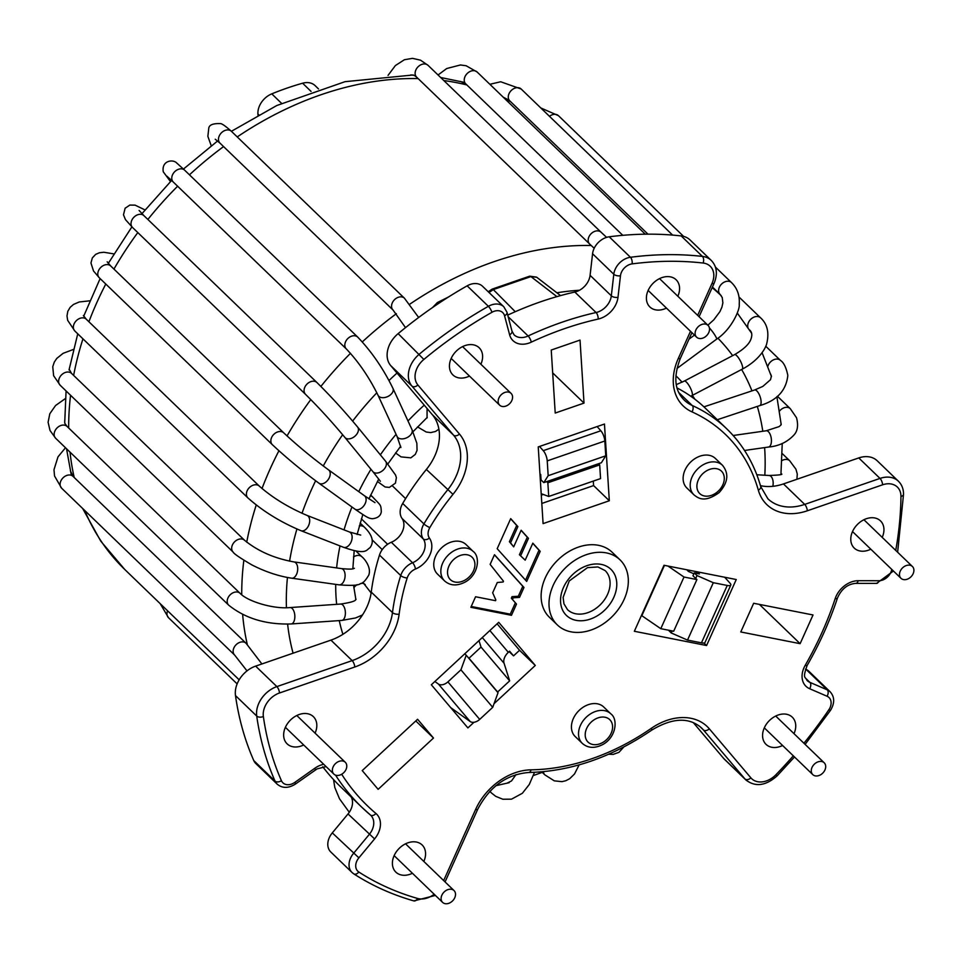 <?xml version="1.0" encoding="UTF-8"?>
<svg xmlns="http://www.w3.org/2000/svg" width="962" height="962" viewBox="0 0 962 962"><rect width="100%" height="100%" fill="white"/><g stroke="black" fill="none" stroke-linecap="round" stroke-linejoin="round"><path stroke-width="1.44" d="M697.666 315.368L711.988 283.489A4.93 1.419 24.2 0 0 714.129 283.225C717.856 273.954 716.894 266.354 711.255 260.413A24.639 18.398 134 0 0 702.416 256.409A369.648 275.986 134 0 0 630.447 257.275A16.426 12.265 134 0 0 613.804 274.254L611.327 295.803A16.426 12.265 -46 0 1 596.067 312.53L574.831 292.039A312.145 233.057 134 0 0 507.732 315.103M574.831 292.039A16.426 12.265 134 0 0 590.091 275.324L592.568 253.764A16.426 12.265 -46 0 1 609.211 236.796A369.648 275.986 -46 0 1 681.18 235.93A24.639 18.398 -46 0 1 690.019 239.935L711.255 260.413M677.116 387.987A213.576 159.464 -46 0 1 705.459 408.297L726.707 428.787A213.576 159.464 134 0 0 692.219 405.495A49.29 36.797 -46 0 1 684.271 400.12C677.669 393.458 671.26 382.058 680.399 358.273L691.918 332.648M760.449 485.642A49.29 36.797 134 0 0 783.465 483.922L804.701 504.401A49.29 36.797 -46 0 1 767.892 498.785L760.714 486.544C754.184 463.708 742.844 444.456 726.707 428.787M895.73 550.408A364.718 272.306 134 0 0 900.961 496.464A4.93 2.573 0.7 0 0 903.534 494.24C903.522 488.912 901.815 484.571 898.412 481.216L877.164 460.738A24.639 18.398 -46 0 0 858.765 457.924L783.465 483.922M805.483 669.131L806.024 669.36A16.426 12.265 -46 0 1 808.838 671.223L830.074 691.714A16.426 12.265 134 0 0 827.26 689.85L809.86 682.347A16.426 12.265 -46 0 1 807.046 680.483C805.278 676.118 802.32 679.268 807.118 665.512C819.756 643.506 829.881 620.983 837.481 597.955C841.546 588.888 847.654 584.03 855.819 583.369L876.586 583.393L893.421 571.007M443.65 880.567L475.589 809.511A54.209 40.476 -46 0 1 531.072 769.828A208.646 155.784 134 0 0 651.298 728.33A4.93 0.854 55.4 0 1 651.743 730.11C672.414 717.724 688.984 716.991 701.466 727.885A49.29 36.797 -46 0 1 703.366 729.893L744.937 778.943A24.639 18.398 134 0 0 745.875 779.954L724.639 759.463A24.639 18.398 -46 0 1 723.701 758.465L693.253 722.546M370.478 815.054A16.426 12.265 -46 0 1 370.743 815.307A16.426 12.265 -46 0 1 369.264 834.427L353.535 853.378A16.426 12.265 134 0 0 352.044 872.498L330.808 852.007A16.426 12.265 -46 0 1 332.299 832.888L348.028 813.948A16.426 12.265 134 0 0 351.166 796.981M322.775 766.762A312.145 233.057 134 0 0 340.5 786.688L361.736 807.178A312.145 233.057 134 0 0 370.298 814.898A4.93 3.271 130.2 0 0 370.406 814.994L370.743 815.307M277.104 784.078L255.868 763.587A16.426 12.265 -46 0 1 253.788 760.593A369.648 275.986 -46 0 1 235.486 695.574A24.639 18.398 -46 0 1 255.627 666.125L330.928 640.127A49.29 36.797 134 0 0 371.248 592.099A213.576 159.464 -46 0 1 379.497 555.062A16.426 12.265 -46 0 1 391.318 542.267A16.426 12.265 -46 0 0 402.032 518.446A16.426 12.265 -46 0 1 402.693 503.451A213.576 159.464 -46 0 1 426.358 469.456A49.29 36.797 134 0 0 432.275 414.634L453.511 435.113A49.29 36.797 -46 0 1 447.595 489.935A213.576 159.464 134 0 0 423.929 523.929A16.426 12.265 134 0 0 423.268 538.924A16.426 12.265 -46 0 1 412.566 562.746A16.426 12.265 134 0 0 400.733 575.541A213.576 159.464 134 0 0 392.484 612.578A49.29 36.797 -46 0 1 352.164 660.617L276.876 686.603A24.639 18.398 134 0 0 256.722 716.053A369.648 275.986 134 0 0 275.024 781.072A16.426 12.265 134 0 0 277.104 784.078C282.287 788.443 288.372 788.455 295.37 784.102L316.991 768.927L326.07 766.57M711.988 283.489A19.709 14.719 134 0 0 703.126 263.035A364.718 272.306 134 0 0 632.106 263.889A11.496 8.586 134 0 0 620.466 275.769L617.989 297.33A21.356 15.945 -46 0 1 598.16 319.071A307.215 229.377 134 0 0 531.289 342.147A21.356 15.945 -46 0 1 509.607 334.74L504.569 315.776A4.93 2.982 -14.9 0 0 506.974 312.229L503.799 306.77A16.426 12.265 134 0 0 488.383 306.313L467.147 285.834A369.648 275.986 -46 0 0 398.148 333.634A24.639 18.398 -46 0 0 390.692 365.584L432.275 414.634M467.147 285.834A16.426 12.265 -46 0 1 482.563 286.279L503.799 306.77M509.114 651.599L513.54 655.868L519.564 650.288L535.293 665.463L494.035 703.691M473.989 722.27L467.893 727.921L431.337 684.776L498.725 622.33L535.293 665.463M513.54 655.868L509.571 651.178L508.321 652.332A11.496 7.624 -40.3 0 0 504.064 663.251L482.287 637.566M519.564 650.288L497.126 623.809M504.064 663.251L509.656 680.856L497.619 692.003L468.999 658.236L481.036 647.089L478.98 640.62M496.44 690.86L497.619 692.003M509.656 680.856L481.036 647.089M660.786 628.679L684.006 577.032L696.909 579.569L673.689 631.228L660.786 628.679L641.834 615.704A11.496 3.319 24.2 0 0 641.45 615.452M547.859 482.768L599.687 464.887L600.565 478.583L548.725 496.476L547.859 482.768L546.681 481.637M303.679 744.973A18.891 14.105 -46 0 1 287.121 743.842A18.891 14.105 -46 0 1 285.401 727.308A18.891 14.105 -46 0 1 307.66 713.744A18.891 14.105 -46 0 1 313.359 716.642A18.891 14.105 -46 0 1 315.079 733.152M469.468 376.07A18.891 14.105 -46 0 1 452.91 374.94A18.891 14.105 -46 0 1 451.19 358.405A18.891 14.105 -46 0 1 473.448 344.841A18.891 14.105 -46 0 1 479.148 347.739A18.891 14.105 -46 0 1 480.88 364.237M666.438 308.08A18.891 14.105 -46 0 1 649.879 306.95A18.891 14.105 -46 0 1 652.837 283.549A18.891 14.105 -46 0 1 676.106 279.75A18.891 14.105 -46 0 1 677.837 296.248M870.814 549.206A18.891 14.105 -46 0 1 854.256 548.075A18.891 14.105 -46 0 1 857.214 524.675A18.891 14.105 -46 0 1 880.483 520.875A18.891 14.105 -46 0 1 882.214 537.373M782.599 745.49A18.891 14.105 -46 0 1 766.041 744.36A18.891 14.105 -46 0 1 762.601 736.483A18.891 14.105 -46 0 1 773.316 717.399A18.891 14.105 -46 0 1 792.267 717.159A18.891 14.105 -46 0 1 793.999 733.669M412.421 873.268A18.891 14.105 -46 0 1 395.875 872.137A18.891 14.105 -46 0 1 392.424 864.261A18.891 14.105 -46 0 1 403.15 845.177A18.891 14.105 -46 0 1 422.102 844.949A18.891 14.105 -46 0 1 423.833 861.447M620.021 559.848L612.157 552.26A45.178 33.73 134 0 0 598.532 545.322A45.178 33.73 134 0 0 550.144 569.179A45.178 33.73 134 0 0 549.434 617.303L557.299 624.891A45.178 33.73 134 0 0 612.938 615.788A45.178 33.73 134 0 0 620.021 559.848A45.178 33.73 134 0 0 606.397 552.909A45.178 33.73 134 0 0 558.02 576.767A45.178 33.73 134 0 0 557.299 624.891M753.667 603.27L740.776 631.962L800.119 643.674L813.022 614.971L753.667 603.27M555.218 413.047L584.018 403.102L580.026 340.091L551.238 350.036L555.218 413.047M433.489 738.034L417.592 719.275L362.229 770.586L378.138 789.333L433.489 738.034L415.788 720.959M473.124 551.382L466.041 544.552A20.539 15.332 134 0 0 459.848 541.402A20.539 15.332 134 0 0 437.854 552.236A20.539 15.332 134 0 0 437.53 574.11L444.6 580.94C450.204 585.822 457.046 586.195 465.139 582.082C478.775 574.639 480.435 556.457 473.124 551.382A20.539 15.332 134 0 0 466.919 548.22A20.539 15.332 134 0 0 444.937 559.066A20.539 15.332 134 0 0 444.6 580.94M610.798 713.816L603.715 706.986A20.539 15.332 134 0 0 583.116 707.238A20.539 15.332 134 0 0 571.464 727.981A20.539 15.332 134 0 0 575.204 736.543L582.287 743.373C587.878 748.256 594.72 748.628 602.813 744.516C616.462 737.072 618.121 718.891 610.798 713.816A20.539 15.332 134 0 0 590.199 714.069A20.539 15.332 134 0 0 578.547 734.8A20.539 15.332 134 0 0 582.287 743.373M722.486 465.295L715.403 458.477A20.539 15.332 134 0 0 691.209 461.532A20.539 15.332 134 0 0 686.892 488.035L693.963 494.865C698.364 498.256 704.521 503.114 719.131 492.604C728.066 482.647 729.184 473.557 722.486 465.295A20.539 15.332 134 0 0 697.185 469.432A20.539 15.332 134 0 0 693.963 494.865M512.518 599.314L513.191 597.811L519.516 597.378L523.977 587.445L494.48 554.713L490.127 564.381L503.487 581.24L503.15 581.998L497.294 582.503L492.664 592.808L495.851 599.939L495.514 600.685L475.577 596.753L470.851 607.299L511.459 615.307L516.498 604.1L511.339 598.184L512.012 596.668L518.326 596.236L522.799 586.303L494.432 554.821M532.828 543.181L525.18 560.173L520.598 555.844L528.463 538.347L521.151 530.23L513.672 546.861L510.569 542.845L517.881 526.587L510.702 518.626L497.186 548.701L526.683 581.433L540.199 551.358L532.828 543.181M706.589 645.526L736.255 579.521L664.008 565.271L634.343 631.276L706.589 645.526L703.98 643.001M609.319 500.757L604.461 424.038L538.239 446.909L543.085 523.617L609.319 500.757L593.59 485.582L593.301 481.084M697.246 571.825L699.422 573.929L694.263 572.907L692.965 575.781L696.909 579.569M686.724 569.757L688.479 571.452L693.855 573.809M684.006 577.032L667.977 566.053M598.508 463.744L599.687 464.887M541.81 503.451L593.59 485.582M548.725 496.476L541.197 493.686M467.821 657.106L468.999 658.236M800.119 643.674L759.403 604.401M584.018 403.102L552.681 372.883M519.516 597.378L518.326 596.236M513.191 597.811L512.012 596.668M516.498 604.1L511.339 598.184M511.459 615.307L510.269 614.165L515.307 602.958M471.224 606.469L510.269 614.165M523.977 587.445L522.799 586.303M520.598 555.844L519.42 554.713L527.284 537.205L521.103 530.339M513.672 546.861L509.391 541.714L516.69 525.456L510.642 518.734M525.553 580.182L539.009 550.216L532.768 543.289M540.199 551.358L539.009 550.216M517.881 526.587L516.69 525.456M510.569 542.845L509.391 541.714M528.463 538.347L527.284 537.205M311.051 91.414L302.609 83.213A272.703 203.619 -46 0 0 271.777 93.855A18.062 13.492 -46 0 0 257.924 113.997L257.996 115.175M302.609 83.213A18.062 13.492 -46 0 1 315.115 85.63L318.494 88.925M539.538 446.452L543.253 450.649A8.213 3.078 -109 0 1 547.234 460.882L548.172 475.685L543.807 482.623L601.394 462.746L605.759 455.808L604.821 441.005L547.234 460.882M543.807 482.623L541.053 479.978L540.704 474.494L539.935 473.749M597.125 426.575L600.841 430.772A8.213 3.078 71 0 1 604.821 441.005M605.759 455.808L548.172 475.685M361.387 518.855L387.614 544.288M372.342 540.043L382.227 549.627M434.872 681.505L438.383 684.018A8.213 5.447 -40.3 0 0 447.907 681.878L479.701 719.396A8.213 5.447 139.7 0 1 470.177 721.524L450.697 707.623M464.754 653.799L466.233 655.23L460.918 669.829L447.907 681.878M479.701 719.396L492.712 707.335L498.027 692.736L466.233 655.23M460.918 669.829L492.712 707.335M730.807 585.028L705.014 642.424A8.213 2.369 -155.8 0 1 701.454 642.844L727.248 585.449A8.213 2.369 24.2 0 0 730.807 585.028A8.213 2.369 24.2 0 0 730.134 583.309L724.699 577.248M668.506 630.206L671.223 632.96L687.517 640.091L701.454 642.844M694.263 572.907L697.017 575.565L695.718 578.439M727.248 585.449L713.311 582.707L697.017 575.565M687.517 640.091L713.311 582.707M672.137 630.916L671.223 632.96M688.215 570.045L687.854 570.851M696.488 571.681L695.791 573.208M815.259 775.877A8.213 6.133 134 0 0 824.061 771.536A8.213 6.133 134 0 0 824.193 762.782A8.213 6.133 134 0 0 814.068 764.441A8.213 6.133 134 0 0 812.782 774.614A8.213 6.133 134 0 0 815.259 775.877M445.093 903.655A8.213 6.133 134 0 0 453.884 899.314A8.213 6.133 134 0 0 454.016 890.559A8.213 6.133 134 0 0 443.903 892.219A8.213 6.133 134 0 0 442.616 902.392A8.213 6.133 134 0 0 445.093 903.655M709.523 328.8A8.213 6.133 134 0 0 708.032 325.372A8.213 6.133 134 0 0 697.907 327.02A8.213 6.133 134 0 0 696.62 337.193A8.213 6.133 134 0 0 704.857 337.097A8.213 6.133 134 0 0 709.523 328.8M913.9 569.925A8.213 6.133 134 0 0 912.409 566.498A8.213 6.133 134 0 0 902.284 568.145A8.213 6.133 134 0 0 900.997 578.318A8.213 6.133 134 0 0 909.234 578.222A8.213 6.133 134 0 0 913.9 569.925M318.783 483.068A8.213 5.435 -54.2 0 0 318.891 483.164A8.213 5.435 -54.2 0 0 328.114 479.701A8.213 5.435 -54.2 0 0 328.535 469.853A8.213 5.435 -54.2 0 0 328.511 469.841L364.406 495.719A8.213 5.435 -54.2 0 0 364.406 495.719A8.213 5.435 -54.2 0 1 363.997 505.579A8.213 5.435 -54.2 0 1 354.798 509.042A8.213 5.435 -54.2 0 0 354.798 509.042C367.183 517.604 368.638 518.35 372.33 518.722C377.585 518.205 380.567 515.933 381.301 511.892C380.892 504.196 381.072 506.048 372.619 496.933L372.619 496.933A8.213 6.133 134 0 0 370.322 495.707M364.49 527.26A8.213 6.133 134 0 0 364.394 527.164A8.213 6.133 134 0 0 364.357 527.14A8.213 6.133 134 0 0 359.271 525.949M362.025 556.902A8.213 6.133 134 0 0 361.892 556.77A8.213 6.133 134 0 0 361.856 556.733A8.213 6.133 134 0 0 354.04 556.637A8.213 6.133 134 0 0 353.487 556.986M357.058 584.68A8.213 6.133 134 0 0 353.848 587.842M365.223 584.631A8.213 6.133 134 0 0 365.187 584.595A8.213 6.133 134 0 0 361.219 583.261M335.594 763.491A8.213 6.133 134 0 0 333.862 774.085A8.213 6.133 134 0 0 343.987 772.438A8.213 6.133 134 0 0 345.274 762.265A8.213 6.133 134 0 0 335.594 763.491M501.382 394.576A8.213 6.133 134 0 0 499.663 405.182A8.213 6.133 134 0 0 509.776 403.535A8.213 6.133 134 0 0 511.062 393.362A8.213 6.133 134 0 0 501.382 394.576M508.321 652.332L489.862 630.543M651.298 728.33A54.209 40.476 -46 0 1 709.331 728.823L750.901 777.873A19.709 14.719 134 0 0 775.889 774.759A364.718 272.306 134 0 0 793.313 755.831M803.919 743.241A364.718 272.306 134 0 0 828.847 709.752A11.496 8.586 134 0 0 827.043 696.235L809.643 688.72A21.356 15.945 -46 0 1 805.206 665.331A307.215 229.377 134 0 0 835.16 598.689A21.356 15.945 -46 0 1 858.188 580.711L878.943 580.735A11.496 8.586 134 0 0 891.63 570.069A364.718 272.306 134 0 0 891.774 569.42M900.961 496.464A19.709 14.719 134 0 0 882.623 484.8L807.322 510.786A54.209 40.476 -46 0 1 758.333 490.163A208.646 155.784 134 0 0 691.955 411.856A54.209 40.476 -46 0 1 678.27 358.525L690.5 331.289M504.569 315.776A11.496 8.586 134 0 0 491.955 312.277A364.718 272.306 134 0 0 423.869 359.439A19.709 14.719 134 0 0 417.905 385.004L459.475 434.054A54.209 40.476 -46 0 1 452.982 494.348A208.646 155.784 134 0 0 429.858 527.561A11.496 8.586 134 0 0 429.389 538.059A21.356 15.945 -46 0 1 415.476 569.023A11.496 8.586 134 0 0 407.191 577.982A208.646 155.784 134 0 0 399.134 614.165A54.209 40.476 -46 0 1 354.786 667.003L279.485 692.989A19.709 14.719 134 0 0 263.372 716.546A364.718 272.306 134 0 0 281.433 780.699A11.496 8.586 134 0 0 294.889 782.346L314.754 768.301A21.356 15.945 -46 0 1 323.713 764.285M341.678 774.254A307.215 229.377 134 0 0 375.95 813.503A21.356 15.945 -46 0 1 374.591 838.9L358.874 857.839A11.496 8.586 134 0 0 358.814 872.005A364.718 272.306 134 0 0 417.556 898.46A19.709 14.719 134 0 0 434.163 894.239M576.094 620.346A32.035 23.918 -46 0 1 563.504 587.409A32.035 23.918 -46 0 1 601.238 564.393A32.035 23.918 -46 0 1 613.816 597.33A32.035 23.918 -46 0 1 576.094 620.346M605.122 570.586A27.104 20.238 -46 0 1 600.865 604.148A27.104 20.238 -46 0 1 567.484 609.607L563.936 603.775L563.119 597.426L569.251 580.94L587.505 567.628L597.919 566.955L605.122 570.586M664.453 565.355L641.834 615.704M541.293 495.189L543.338 494.48M492.099 289.189L493.302 289.574L489.033 292.52M515.259 311.712L493.302 289.574L530.916 276.587L529.713 276.214M536.495 277.224L530.916 276.587L556.914 296.633M467.352 554.809A15.608 11.652 134 0 0 447.546 573.16A15.608 11.652 134 0 0 468.771 577.344A15.608 11.652 134 0 0 467.352 554.809M585.221 735.593A15.608 11.652 134 0 0 606.445 739.778A15.608 11.652 134 0 0 605.026 717.243A15.608 11.652 134 0 0 585.221 735.593M718.133 491.269A15.608 11.652 134 0 0 716.714 468.722A15.608 11.652 134 0 0 696.909 487.085A15.608 11.652 134 0 0 718.133 491.269M709.331 728.823A4.93 3.271 139.7 0 1 703.366 729.893L699.47 726.142M750.901 777.873A4.93 3.271 139.7 0 1 744.937 778.943L723.701 758.465M775.889 774.759L777.068 775.913L794.504 756.974M828.847 709.752A4.93 0.734 34.2 0 0 830.567 710.245C834.86 703.018 834.691 696.837 830.074 691.714M827.043 696.235A4.93 3.151 -66.7 0 0 827.26 689.85L806.024 669.36M809.643 688.72A4.93 3.151 -66.7 0 0 809.86 682.347L805.374 678.018M805.206 665.331A4.93 1.046 29.9 0 0 807.118 665.512M835.16 598.689A4.93 1.78 18.2 0 0 837.481 597.955M858.188 580.711A4.93 2.658 90.1 0 1 855.819 583.369M878.943 580.735A4.93 2.658 90.1 0 1 876.586 583.393M891.63 570.069A4.93 2.032 13.4 0 0 892.363 569.997M898.412 481.216A24.639 18.398 134 0 0 880.002 478.415L804.701 504.401A4.93 1.852 -109 0 1 807.322 510.786M882.623 484.8A4.93 1.852 -109 0 0 880.002 478.415L858.765 457.924M758.333 490.163A4.93 3.006 -15.8 0 0 760.714 486.544M691.955 411.856A4.93 3.163 -65.6 0 0 692.219 405.495L678.883 392.628M678.27 358.525A4.93 1.419 24.2 0 0 680.399 358.273M703.126 263.035A4.93 2.85 -83.5 0 0 702.416 256.409L681.18 235.93M632.106 263.889A4.93 2.393 -97.4 0 0 630.447 257.275L609.211 236.796M620.466 275.769A4.93 2.345 -173.5 0 1 613.804 274.254L592.568 253.764M617.989 297.33A4.93 2.345 -173.5 0 1 611.327 295.803L590.091 275.324M598.16 319.071A4.93 2.164 -102.6 0 0 596.067 312.53A312.145 233.057 134 0 0 528.126 335.978A16.426 12.265 -46 0 1 514.081 334.836L512.012 331.193L506.974 312.229M531.289 342.147A4.93 1.491 -115.1 0 0 528.126 335.978L508.164 316.726M509.607 334.74A4.93 2.982 -14.9 0 0 512.012 331.193M491.955 312.277A4.93 1.215 -119.5 0 0 488.383 306.313A369.648 275.986 134 0 0 419.384 354.112A24.639 18.398 134 0 0 411.94 386.075L453.511 435.113A4.93 3.271 139.7 0 0 459.475 434.054M423.869 359.439L398.148 333.634M417.905 385.004A4.93 3.271 139.7 0 1 411.94 386.075L390.692 365.584M452.982 494.348L426.358 469.456M429.858 527.561A4.93 0.998 -149.5 0 1 423.929 523.929L402.693 503.451M429.389 538.059A4.93 3.247 144.9 0 1 423.268 538.924L402.032 518.446M415.476 569.023A4.93 1.659 -112.4 0 0 412.566 562.746L391.318 542.267M407.191 577.982A4.93 1.816 -162.5 0 1 400.733 575.541L379.497 555.062M399.134 614.165A4.93 2.309 -172.7 0 1 392.484 612.578L371.248 592.099M354.786 667.003A4.93 1.852 -109 0 0 352.164 660.617L330.928 640.127M279.485 692.989A4.93 1.852 -109 0 0 276.876 686.603L255.627 666.125M263.372 716.546A4.93 2.838 171.9 0 1 256.722 716.053L235.486 695.574M281.433 780.699A4.93 3.139 156.2 0 1 275.024 781.072L253.788 760.593M294.889 782.346A4.93 0.806 54.7 0 1 295.37 784.102M314.754 768.301A4.93 0.806 54.7 0 1 315.247 770.045M335.558 775.131A312.145 233.057 134 0 0 361.736 807.178L370.406 814.994A4.93 3.271 130.2 0 0 375.95 813.503M374.591 838.9L348.028 813.948M358.874 857.839L332.299 832.888M358.814 872.005A4.93 3.247 122.8 0 1 353.788 873.869L352.044 872.498A16.426 12.265 134 0 0 353.451 873.604A4.93 3.247 122.8 0 0 353.788 873.869C372.053 885.641 392.075 894.66 413.828 900.913L435.389 895.418M417.556 898.46A4.93 3.042 106 0 1 413.828 900.913M475.589 809.511A4.93 1.419 24.2 0 0 477.717 809.258C489.694 786.567 506.721 774.314 528.787 772.486C570.731 771.488 611.724 757.359 651.743 730.11M531.072 769.828A4.93 2.633 89.2 0 1 528.787 772.486M764.826 475.228A272.715 203.619 134 0 0 764.622 447.607M762.806 431.265A272.715 203.619 134 0 0 757.322 406.409M751.971 390.873A272.715 203.619 134 0 0 741.63 369.48M732.659 355.639A272.715 203.619 134 0 0 717.892 338.191M579.545 290.235A272.715 203.619 134 0 0 556.878 292.773M397.017 373.04A272.715 203.619 134 0 0 389.009 380.507M376.851 392.749A272.715 203.619 134 0 0 352.645 421.091M342.652 434.728A272.715 203.619 134 0 0 323.256 465.969M315.62 480.76A272.715 203.619 134 0 0 301.996 513.299M296.921 529.016A272.715 203.619 134 0 0 289.586 561.171M287.446 577.489A272.715 203.619 134 0 0 286.435 607.719M287.614 624.122A272.715 203.619 134 0 0 293.085 653.198M675.889 375.781A216.45 161.604 -46 0 1 682.082 382.191M692.375 395.394A216.45 161.604 -46 0 1 694.829 399.194M342.905 634.319A216.45 161.604 -46 0 1 339.261 620.61M336.664 604.316A216.45 161.604 -46 0 1 335.714 584.379M336.616 567.917A216.45 161.604 -46 0 1 340.031 545.935M344.047 529.87A216.45 161.604 -46 0 1 351.972 507.01M358.778 491.666A216.45 161.604 -46 0 1 370.959 469.288M380.363 454.834A216.45 161.604 -46 0 1 396.055 434.319M407.996 420.971A216.45 161.604 -46 0 1 424.242 405.158M591.209 245.514A305.579 228.15 134 0 0 409.8 304.172M396.38 313.684A305.579 228.15 134 0 0 362.325 341.907M350.493 353.307A305.579 228.15 134 0 0 320.887 386.423M310.798 399.579A305.579 228.15 134 0 0 287.025 435.954M278.92 450.781A305.579 228.15 134 0 0 262.001 488.564M256.229 505.026A305.579 228.15 134 0 0 246.717 542.195M243.843 560.293A305.579 228.15 134 0 0 241.739 594.781M242.628 614.477A305.579 228.15 134 0 0 247.282 644.456M721.235 295.695A305.579 228.15 134 0 0 712.145 287.65M443.831 80.555A305.579 228.15 -46 0 1 456.878 82.72A305.579 228.15 -46 0 1 466.871 84.945M504.809 98.713A305.579 228.15 -46 0 1 510.666 101.719M239.153 679.821L124.807 569.528A305.579 228.15 -46 0 1 84.716 510.473M74.218 477.525A305.579 228.15 -46 0 1 70.022 452.116M68.675 428.006A305.579 228.15 -46 0 1 70.563 395.274M73.629 375.408A305.579 228.15 -46 0 1 82.948 338.828M88.901 321.753A305.579 228.15 -46 0 1 105.784 284.03M113.949 269.083A305.579 228.15 -46 0 1 137.806 232.576M147.871 219.456A305.579 228.15 -46 0 1 177.621 186.219M189.466 174.819A305.579 228.15 -46 0 1 223.569 146.585M237.229 136.929A305.579 228.15 -46 0 1 418.133 78.595M257.924 113.997L258.73 114.767M600.841 430.772L543.253 450.649M392.676 486.135L405.603 498.617M438.383 684.018L470.177 721.524M271.777 93.855L281.517 103.307M160.209 603.679L168.482 617.676A8.213 6.133 -46 0 1 167.592 610.798M489.802 791.389L491.305 792.844A8.213 6.133 -46 0 1 491.269 792.82A8.213 6.133 -46 0 1 490.139 791.029M542.279 772.378L544.865 774.867A8.213 6.133 -46 0 1 544.841 774.855A8.213 6.133 -46 0 1 543.422 771.957M781.962 460.582A8.213 6.133 -46 0 1 789.706 460.774A8.213 6.133 -46 0 1 789.718 460.786A8.213 6.133 -46 0 1 789.778 460.846M781.685 473.977C782.791 474.651 778.583 475.156 769.035 475.481A8.213 4.606 93.4 0 1 773.135 482.082A8.213 4.606 93.4 0 1 772.811 486.315M779.545 411.051A8.213 6.133 -46 0 1 787.253 407.335A8.213 6.133 -46 0 1 790.271 408.658A8.213 6.133 -46 0 1 790.295 408.682A8.213 6.133 -46 0 1 790.343 408.73M781.084 423.364L780.916 425.036L779.1 426.611L766.197 430.784A8.213 3.944 81.9 0 1 769.287 432.756A8.213 3.944 81.9 0 1 771.404 441.498A8.213 3.944 81.9 0 1 768.518 447.041L768.518 447.041C778.811 446.14 787.313 442.111 793.999 434.968C797.642 430.976 798.484 425.24 796.524 417.736L790.271 408.658L777.416 396.26M767.856 366.33A8.213 6.133 -46 0 1 771.44 361.099A8.213 6.133 -46 0 1 780.447 360.413A8.213 6.133 -46 0 1 780.471 360.425A8.213 6.133 -46 0 1 780.591 360.558M770.67 374.182L771.404 376.07L770.502 379.701L762.842 386.399L754.593 390.007A8.213 3.139 71.6 0 1 754.593 390.007A8.213 3.139 71.6 0 1 755.218 389.971A8.213 3.139 71.6 0 1 760.389 397.595A8.213 3.139 71.6 0 1 759.764 405.603A8.213 3.139 71.6 0 1 759.752 405.603C776.839 400.637 786.207 390.572 787.83 375.408C786.207 367.496 783.753 362.506 780.447 360.413M747.955 327.549A8.213 6.133 -46 0 1 747.907 324.182A8.213 6.133 -46 0 1 753.366 317.4A8.213 6.133 -46 0 1 760.593 317.821A8.213 6.133 -46 0 1 760.629 317.869L738.996 296.993M684.235 381.12A8.213 2.213 62.3 0 1 684.271 381.084L734.559 354.641A8.213 2.213 62.3 0 1 740.343 360.882A8.213 2.213 62.3 0 1 742.207 369.18C759.463 360.089 765.668 347.871 766.642 343.975C769.408 332.78 767.387 324.062 760.593 317.821M676.346 384.596L684.271 381.096A8.213 2.213 62.3 0 1 690.055 387.325A8.213 2.213 62.3 0 1 691.918 395.635A8.213 2.213 62.3 0 1 691.87 395.647M549.47 116.318A8.213 6.133 -46 0 1 558.465 115.68L540.812 107.96M720.165 294.456A8.213 6.133 -46 0 1 720.117 294.42A8.213 6.133 -46 0 1 719.973 294.276A8.213 6.133 -46 0 1 721.452 284.187A8.213 6.133 -46 0 1 731.457 282.527A8.213 6.133 -46 0 1 731.517 282.587L715.415 267.063M709.403 327.91A8.213 1.202 53.5 0 1 714.682 334.8A8.213 1.202 53.5 0 1 716.57 339.189C731.841 329.22 740.223 308.994 739.225 304.365C739.898 295.514 737.313 288.227 731.457 282.539M647.979 234.163L509.776 100.854A8.213 6.133 -46 0 1 511.062 90.693A8.213 6.133 -46 0 1 521.188 89.033L500.685 81.758L489.862 84.295M460.365 81.397L465.74 83.85A8.213 6.133 -46 0 1 467.027 73.689A8.213 6.133 -46 0 1 477.152 72.03L466.125 65.741L460.425 64.971L446.729 68.53L438.047 74.976M410.834 74.904L414.189 75.361L416.618 77.128A8.213 6.133 -46 0 1 417.905 66.967A8.213 6.133 -46 0 1 428.018 65.308L420.478 60.161L412.47 58.345L404.413 59.728L395.37 65.572L388.035 75.397M594.179 248.292L589.67 244.047A8.213 6.133 -46 0 1 590.957 233.874A8.213 6.133 -46 0 1 601.07 232.227L428.018 65.308M215.235 139.225L219.985 143.122A8.213 6.133 -46 0 1 220.238 134.199A8.213 6.133 -46 0 1 231.397 131.301L276.815 105.507L345.057 81.674L413.251 74.976M393.205 310.197A8.213 6.133 -46 0 1 393.073 310.065A8.213 6.133 -46 0 1 393.049 310.041A8.213 6.133 -46 0 1 393.302 301.118A8.213 6.133 -46 0 1 404.425 298.184A8.213 6.133 -46 0 1 404.449 298.22A8.213 6.133 -46 0 1 404.593 298.364M166.907 176.178L173.268 182.022A8.213 6.133 -46 0 1 171.837 179.16A8.213 6.133 -46 0 1 176.154 170.49A8.213 6.133 -46 0 1 184.668 170.202L176.731 163.011C172.98 158.946 161.412 160.57 163.251 171.777L170.478 181.59M173.268 182.022L346.32 348.941A8.213 6.133 -46 0 1 346.32 348.941A8.213 6.133 -46 0 1 344.889 346.079A8.213 6.133 -46 0 1 349.194 337.409A8.213 6.133 -46 0 1 357.708 337.097A8.213 6.133 -46 0 1 357.732 337.109A8.213 6.133 -46 0 1 357.792 337.181M377.994 395.154A8.213 5.243 -24.8 0 0 378.03 395.238A8.213 5.243 -24.8 0 0 379.87 397.053A8.213 5.243 -24.8 0 0 389.382 395.635A8.213 5.243 -24.8 0 0 392.953 388.383A8.213 5.243 -24.8 0 0 392.953 388.371A8.213 5.243 -24.8 0 0 392.905 388.275M392.953 388.371L411.964 429.581A8.213 5.243 -24.8 0 1 408.393 436.844A8.213 5.243 -24.8 0 1 398.881 438.263A8.213 5.243 -24.8 0 1 397.053 436.471A8.213 5.243 -24.8 0 0 397.053 436.471L378.03 395.25A8.213 5.243 -24.8 0 0 378.03 395.25C369.119 377.236 358.561 361.808 346.344 348.953M144.985 209.908L135.089 205.146L129.846 205.074L125.132 208.225L123.485 214.791L125.469 219.625L132.528 227.477A8.213 6.133 -46 0 1 133.814 217.316A8.213 6.133 -46 0 1 143.927 215.656L139.105 210.45M305.675 394.48A8.213 6.133 -46 0 1 305.591 394.408A8.213 6.133 -46 0 1 305.579 394.396A8.213 6.133 -46 0 1 306.854 384.235A8.213 6.133 -46 0 1 316.967 382.551A8.213 6.133 -46 0 1 316.991 382.575A8.213 6.133 -46 0 1 317.075 382.66M344.793 437.313A8.213 5.447 -39.3 0 0 344.865 437.397A8.213 5.447 -39.3 0 0 344.865 437.409A8.213 5.447 -39.3 0 0 354.665 436.423A8.213 5.447 -39.3 0 0 357.587 427.02A8.213 5.447 -39.3 0 0 357.587 427.008A8.213 5.447 -39.3 0 0 357.503 426.912M305.591 394.408C318.807 407.491 331.89 421.825 344.865 437.397L372.847 471.596A8.213 5.447 -39.3 0 0 382.648 470.61A8.213 5.447 -39.3 0 0 385.57 461.207A8.213 5.447 -39.3 0 0 385.558 461.195L357.587 427.008C344.24 410.966 330.7 396.152 316.967 382.563L143.927 215.656M113.865 253.884L103.86 252.26L99.411 252.753L95.683 254.365L92.316 257.936L90.957 263.011L93.518 270.983L99.302 277.79A8.213 6.133 -46 0 1 100.589 267.616A8.213 6.133 -46 0 1 110.714 265.969L107.167 261.784M272.499 444.829A8.213 6.133 -46 0 1 272.366 444.709A8.213 6.133 -46 0 1 272.354 444.697A8.213 6.133 -46 0 1 273.641 434.535A8.213 6.133 -46 0 1 283.754 432.864A8.213 6.133 -46 0 1 283.766 432.876A8.213 6.133 -46 0 1 283.898 433.02M354.798 509.042L318.903 483.177A8.213 5.435 -54.2 0 0 318.903 483.177C302.032 470.755 286.52 457.936 272.378 444.709L99.302 277.79M89.779 300.817L79.221 301.972L73.473 304.461L70.202 307.287L67.809 311.303L66.991 315.945L67.653 320.298L74.856 331.036A8.213 6.133 -46 0 1 76.154 320.863A8.213 6.133 -46 0 1 86.267 319.216L83.369 315.512M74.856 331.036L247.919 497.943A8.213 6.133 -46 0 1 247.895 497.919A8.213 6.133 -46 0 1 249.218 487.758A8.213 6.133 -46 0 1 259.319 486.123A8.213 6.133 -46 0 1 259.343 486.147C272.607 497.799 288.48 507.539 306.962 515.379L306.962 515.379A8.213 5.219 -68.7 0 1 306.986 515.391A8.213 5.219 -68.7 0 1 308.862 524.927A8.213 5.219 -68.7 0 1 301.034 530.711A8.213 5.219 -68.7 0 1 301.01 530.699A8.213 5.219 -68.7 0 1 300.926 530.663M301.01 530.699L343.446 547.27A8.213 5.219 -68.7 0 0 343.47 547.282A8.213 5.219 -68.7 0 0 351.298 541.51A8.213 5.219 -68.7 0 0 349.422 531.974A8.213 5.219 -68.7 0 0 349.41 531.962L360.726 535.088M73.425 349.434L63.119 353.331L56.782 358.417L54.293 362.109L52.754 366.726L53.619 375.697L60.125 385.209A8.213 6.133 -46 0 1 61.412 375.036A8.213 6.133 -46 0 1 71.525 373.388L69.168 369.204M60.125 385.209L233.177 552.116A8.213 6.133 -46 0 1 233.141 552.092A8.213 6.133 -46 0 1 234.487 541.931A8.213 6.133 -46 0 1 244.576 540.295A8.213 6.133 -46 0 1 244.625 540.331C258.069 551.262 274.507 558.453 293.939 561.916A8.213 4.81 -82 0 0 293.939 561.916A8.213 4.81 -82 0 1 297.583 570.707A8.213 4.81 -82 0 1 291.714 578.198A8.213 4.81 -82 0 1 291.678 578.186A8.213 4.81 -82 0 1 291.618 578.186M291.678 578.186L339.069 584.848A8.213 4.81 -82 0 0 339.093 584.848A8.213 4.81 -82 0 0 344.973 577.368A8.213 4.81 -82 0 0 341.354 568.578A8.213 4.81 -82 0 0 341.342 568.578L293.963 561.916M65.404 398.557L55.58 405.507L49.808 413.756L48.1 422.27L50.012 430.483L55.64 438.251A8.213 6.133 -46 0 1 55.363 430.146A8.213 6.133 -46 0 1 63.3 425.06A8.213 6.133 -46 0 1 67.051 426.431L64.803 423.292L64.682 420.863M55.64 438.251L228.703 605.17A8.213 6.133 -46 0 1 228.667 605.146A8.213 6.133 -46 0 1 228.439 597.041A8.213 6.133 -46 0 1 236.363 591.967A8.213 6.133 -46 0 1 240.103 593.35A8.213 6.133 -46 0 1 240.127 593.374C247.787 601.539 273.761 609.283 290.043 607.563A8.213 4.209 -94 0 0 290.043 607.563A8.213 4.209 -94 0 0 289.959 607.575M291.113 623.953A8.213 4.209 -94 0 0 291.197 623.953A8.213 4.209 -94 0 0 294.841 617.339A8.213 4.209 -94 0 0 291.979 608.297A8.213 4.209 -94 0 0 290.055 607.563L340.584 604.052C360.065 601.202 354.509 598.977 356.06 599.278M340.584 604.052A8.213 4.209 -94 0 1 342.52 604.773A8.213 4.209 -94 0 1 345.37 613.828A8.213 4.209 -94 0 1 341.726 620.43L291.197 623.953C266.161 624.771 245.322 618.506 228.667 605.146M65.488 447.751L57.985 456.878L53.98 469.733L54.545 476.01L61.592 488.167A8.213 6.133 -46 0 1 63.324 477.573A8.213 6.133 -46 0 1 73.004 476.346L70.382 470.839M247.006 670.887L234.656 655.086A8.213 6.133 -46 0 1 236.375 644.48A8.213 6.133 -46 0 1 246.056 643.265L73.004 476.346M488.239 291.763L492.063 289.153L529.689 276.154M529.665 276.166L536.568 277.128L560.557 295.611M745.875 779.954C755.314 787.241 765.716 785.894 777.068 775.913M805.122 744.396L830.567 710.245M897.63 552.236L903.534 494.24M699.073 316.726L714.129 283.225M445.057 881.926L477.717 809.258M495.911 785.689L509.163 782.683M533.441 775.516L544.408 771.584M780.94 474.35L782.238 443.434M781.204 424.591L776.887 396.693M771.452 376.551L762.06 352.669M751.358 332.852L737.289 313.047M721.223 295.683L712.373 287.145M509.138 100.301L503.222 97.174M463.407 82.179L440.644 77.489M124.807 569.528L100.83 541.245L82.648 508.477M71.068 473.749L66.534 448.761M64.707 423.027L66.077 390.957M69.023 369.985L77.754 333.826M83.706 316.173L100.12 278.583M108.285 263.384L131.89 226.864M141.943 213.684L171.621 180.447M183.477 169.047L217.616 140.969M361.243 616.798L360.858 615.836M355.868 599.518L353.559 585.281M352.85 568.77L354.196 550.697M357.106 534.511L362.818 514.538M368.915 498.893L378.715 479.076M387.83 463.997L400.673 446.188M412.951 431.782L427.224 417.4M237.133 683.898L168.482 617.676M491.281 792.82L495.719 796.344L502.861 799.242L511.507 799.169L522.366 793.277L529.304 784.439L534.511 772.306M515.969 774.626L511.519 780.928L506.866 783.248M544.841 774.855L554.28 780.843L561.916 781.661L565.788 780.735L569.684 778.715L574.53 773.953L579.124 764.886M608.718 754.22L613.143 754.412L618.951 752.332L623.833 746.957M349.278 812.277L339.514 798.797L334.812 787.529L333.549 779.593M824.193 762.782L775.709 716.029M812.782 774.614L764.309 727.861M454.016 890.559L405.543 843.806M442.616 902.392L394.143 855.639M789.718 460.786L782.214 453.547M789.706 460.774L795.947 469.24L797.27 473.965L796.933 479.268M756.805 474.759L769.035 475.481M744.528 450.469L768.518 447.041M733.152 435.497L766.197 430.784M780.471 360.425L765.764 346.236M717.303 419.721L759.764 405.603M703.943 406.854L754.581 390.007M749.266 329.725C751.851 331.674 752.464 334.68 751.069 338.744C749.458 343.879 743.951 349.17 734.559 354.641M690.764 396.224L742.207 369.18M683.609 236.387L558.465 115.68M720.117 294.42L712.433 287.001M720.165 294.468L722.221 297.511L722.883 302.826L721.945 307.143L719.925 311.628L713.792 319.841L707.852 325.192M676.959 368.482L716.57 339.189M688.996 339.153L694.456 335.113M509.776 100.854L505.988 98.605M672.618 235.089L521.188 89.033M645.261 234.187L477.152 72.03M622.787 235.329L465.74 83.85M589.67 244.047L416.618 77.128M606.601 237.361L601.07 232.227M708.032 325.372L659.559 278.619M696.62 337.193L648.147 290.44M912.409 566.498L863.924 519.745M900.997 578.318L852.524 531.565M211.231 145.743L207.864 136.363L208.802 127.982C209.415 124.795 213.263 123.34 220.346 123.617C221.753 123.449 225.433 126.01 231.397 131.301L404.449 298.22M393.049 310.041L219.985 143.122M404.413 298.196L418.662 317.484M393.073 310.065L405.507 327.621M438.888 429.184L435.533 431.457L430.76 432.599L426.214 432.01L417.544 426.9M427.08 408.513L427.056 417.941M357.732 337.109L184.668 170.202M357.708 337.097C371.572 351.575 383.321 368.662 392.953 388.383M412.013 429.689L416.859 443.302L417.051 450.36L415.307 454.389L410.846 457.852L401.082 456.89L395.526 452.946M397.053 436.459L400.889 447.534M305.579 394.396L132.528 227.477M372.847 471.584L380.399 481.289M385.63 461.279L395.55 475.024L396.38 477.657L395.466 483.116L389.382 487.409L385.089 486.988L377.405 481.457M283.766 432.876L110.714 265.969M283.754 432.864C297.294 445.514 312.229 457.852 328.523 469.865M364.418 495.731L374.988 502.645M370.635 495.021L372.619 496.933M259.319 486.123L86.267 319.216M247.895 497.919C262.939 511.255 280.651 522.186 301.034 530.711M349.422 531.974L306.986 515.391M343.47 547.282C366.871 555.543 366.161 549.759 369.937 547.775C374.338 542.003 372.486 535.125 364.357 527.14M360.113 523.039L364.394 527.164M244.576 540.295L71.525 373.388M233.141 552.092C233.742 553.631 239.947 557.888 251.767 564.85C265.284 571.777 278.607 576.214 291.702 578.198M339.081 584.848C351.587 585.798 358.658 585.401 360.281 583.669C362.482 583.754 365.307 580.904 368.759 575.132C371.849 566.822 363.287 557.659 361.844 556.733M341.342 568.578C348.557 569.263 352.633 569.276 353.571 568.602L354.389 568.302M355.976 551.07L361.892 556.77M240.103 593.35L67.051 426.431M355.988 599.374L355.7 598.713M341.823 620.43L355.603 617.941L362.482 614.971M371.128 592.953L362.878 582.371M234.656 655.086L61.592 488.167M261.904 663.96L246.056 643.265M432.503 307.563L437.373 302.549L448.46 297.017M345.274 762.265L296.801 715.512M333.862 774.085L285.389 727.332M511.062 393.362L462.59 346.609M499.663 405.182L451.19 358.429"/></g></svg>
